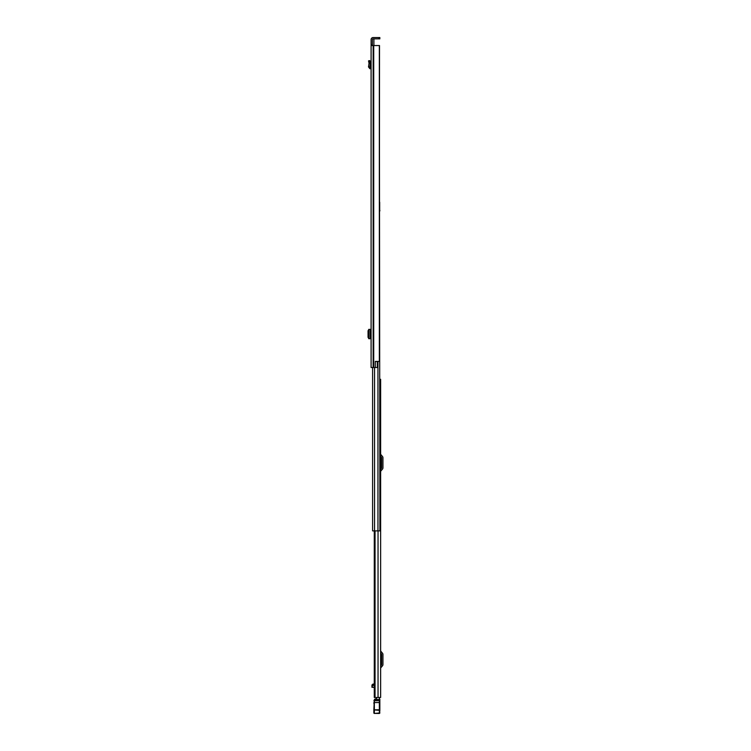 <?xml version="1.0" encoding="UTF-8"?>
<svg xmlns="http://www.w3.org/2000/svg" width="751" height="751" viewBox="0 0 751 751"><rect width="100%" height="100%" fill="white"/><g stroke="black" fill="none" stroke-linecap="round" stroke-linejoin="round"><path stroke-width="1.13" d="M371.097 236.058L371.097 229.909M371.097 45.548L371.097 367.511L375.303 367.511L375.303 361.419L379.339 361.419L379.339 45.548L371.097 45.548L371.097 44.544L372.402 44.544L372.402 39.596A0.751 0.751 0 0 1 373.153 38.845L378.842 38.845L378.842 37.55L379.846 37.55L379.846 38.845L378.842 38.845M378.842 37.55L373.153 37.55A2.046 2.046 0 0 0 371.097 39.596L371.097 44.544M371.097 338.71L371.097 329.36L368.722 329.379L368.722 338.692L371.097 338.71M371.097 61.685L371.097 67.524L369.783 67.121L370.346 63.309L369.041 63.262L370.346 63.309M372.402 44.544L372.402 45.548M375.303 361.513L377.321 361.513L377.321 367.511L375.303 367.511M379.339 45.548L379.508 202.235M368.816 329.529L368.056 330.759L368.056 337.321L368.816 338.541M371.097 68.839L369.849 68.688L368.497 66.923L369.783 67.121M368.497 66.923L369.041 63.262L368.525 60.859L369.792 60.587L370.346 63.131M379.508 45.548L379.339 361.419M379.846 38.845L379.846 37.55M380.644 697.472L380.644 379.302L380.644 697.472L374.27 697.472L374.505 530.891M380.644 379.302L379.893 379.302M380.644 665.968L381.527 664.917A0.498 0.498 0 0 0 381.639 664.588L381.639 654.412A0.498 0.498 0 0 0 381.527 654.093L380.644 653.041M380.644 668.418A1.202 1.202 0 0 1 380.926 667.648L382.522 665.743A1.802 1.802 0 0 0 382.944 664.588L382.944 654.412A1.802 1.802 0 0 0 382.522 653.257L380.926 651.352A1.202 1.202 0 0 1 380.644 650.582M380.644 469.253L381.527 468.202A0.498 0.498 0 0 0 381.639 467.882L381.639 457.706A0.498 0.498 0 0 0 381.527 457.387L380.644 456.336M380.644 471.712A1.202 1.202 0 0 1 380.926 470.943L382.522 469.037A1.802 1.802 0 0 0 382.944 467.882L382.944 457.706A1.802 1.802 0 0 0 382.522 456.552L380.926 454.646A1.202 1.202 0 0 1 380.644 453.876M374.27 687.259L371.952 687.306L371.952 684.996L373.116 683.983L373.294 685.212L374.12 685.212L374.148 683.983L375.021 684.02M379.349 698.918L379.349 697.472M376.598 698.918L376.598 697.472M371.952 686.508L373.294 685.212M374.101 684.471L373.454 684.471M373.848 712.079L374.345 713.45L373.848 712.906A0.498 0.498 180 0 0 374.345 713.403L379.349 713.45L374.345 713.403L374.345 709.817L373.848 709.92L374.345 699.575L374.345 709.817L379.349 709.817L379.349 699.472L379.846 699.369L379.846 710.812M379.846 712.906A0.498 0.498 -0 0 1 379.349 713.403L379.349 709.817L379.846 709.92M379.349 713.45L379.846 712.952L374.345 713.45M379.846 701.002L379.846 699.538L379.349 699.547M373.848 703.556L374.317 704.231M373.848 712.906L373.848 709.92L379.846 710.333M379.349 698.871A0.498 0.498 180 0 1 379.846 699.369A0.498 0.498 0 0 0 379.349 698.871L379.349 699.472L374.345 699.575M373.848 709.695L374.317 704.325M379.846 705.809L379.846 704.344M379.846 709.845L379.377 709.723M374.43 699.472L376.598 698.871L375.256 698.871M380.644 535.942L380.644 533.341M380.644 682.283L380.644 679.683M379.508 210.224L379.893 530.891L372.599 530.891L372.599 367.511M379.893 530.891L379.893 524.498M379.696 209.773L379.893 210.871M379.696 210.224L379.696 202.235M373.726 45.548L373.726 367.511M373.369 45.548L373.369 367.511M373.153 45.548L373.153 367.511M370.093 329.37L370.093 338.701M368.75 338.682L368.75 329.389M370.947 68.82L371.097 67.524M369.849 68.688L369.999 67.402M368.779 62.023L370.046 61.742M375.049 530.891L375.049 697.472M378.044 530.891L378.044 697.472M374.693 697.472L374.693 530.891M374.176 685.532L374.176 684.02M374.101 684.856L373.454 684.856M373.857 700.711L379.846 700.655M373.848 702.542L379.846 702.542M379.349 711.92L379.846 711.901M377.95 361.419L377.95 530.891M374.552 367.511L374.552 530.891M373.904 45.548L373.904 38.845L373.904 45.548M371.952 687.306L374.27 687.306L374.27 697.472L374.27 530.891L374.27 684.105"/></g></svg>
